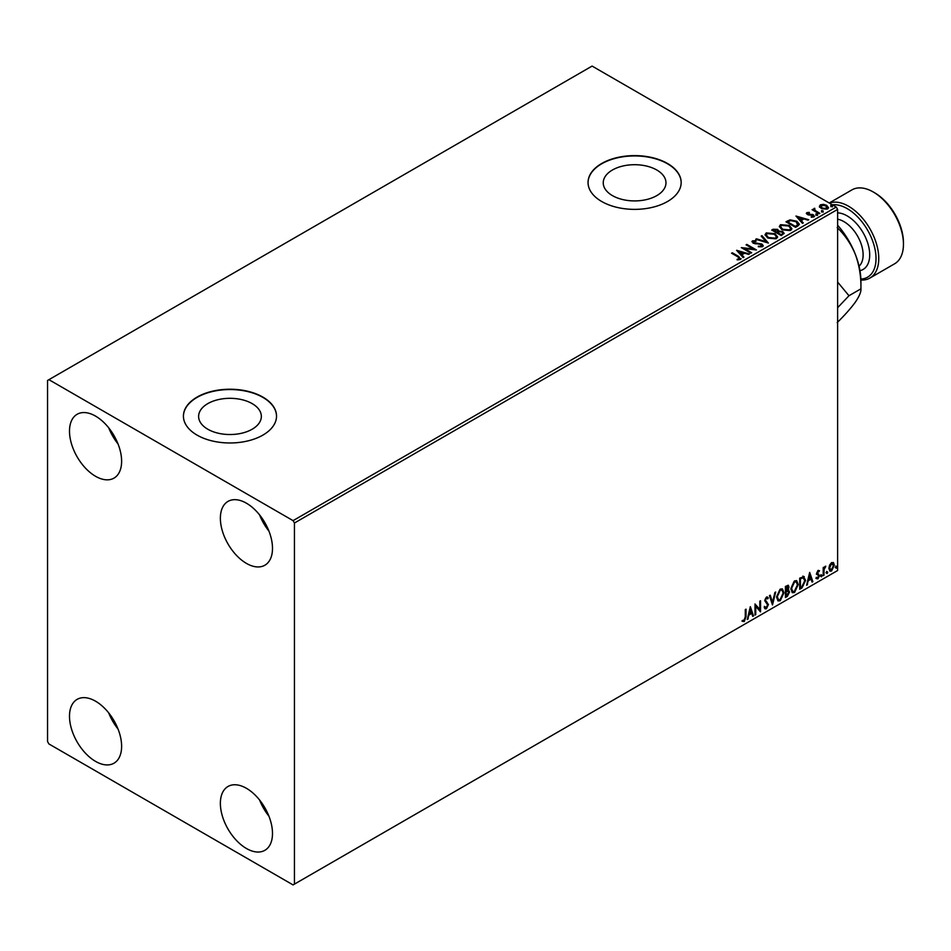 <?xml version="1.0" encoding="UTF-8"?>
<svg xmlns="http://www.w3.org/2000/svg" width="951" height="951" viewBox="0 0 951 951"><rect width="100%" height="100%" fill="white"/><g stroke="black" fill="none" stroke-linecap="round" stroke-linejoin="round"><path stroke-width="1.43" d="M656.784 170.003A31.371 18.105 0 0 0 622.608 166.08A31.371 18.105 0 0 0 603.243 182.806A31.371 18.105 0 0 0 612.432 195.609A31.371 18.105 0 0 0 646.609 199.544A31.371 18.105 0 0 0 665.973 182.806A31.371 18.105 0 0 0 656.784 170.003M252.158 403.616A31.371 18.105 0 0 0 217.969 399.693A31.371 18.105 0 0 0 198.616 416.419A31.371 18.105 0 0 0 207.794 429.222A31.371 18.105 0 0 0 241.982 433.157A31.371 18.105 0 0 0 261.347 416.419A31.371 18.105 0 0 0 252.158 403.616M262.892 397.102A46.551 26.878 0 0 0 212.156 391.277A46.551 26.878 0 0 0 183.424 416.11A46.551 26.878 0 0 0 197.059 435.106A46.551 26.878 0 0 0 247.795 440.931A46.551 26.878 0 0 0 276.527 416.11A46.551 26.878 0 0 0 262.892 397.102M276.527 416.265A46.551 26.878 0 0 0 262.892 397.411A46.551 26.878 0 0 0 212.287 391.562A46.551 26.878 0 0 0 183.424 416.265M667.531 163.489A46.551 26.878 0 0 0 616.795 157.664A46.551 26.878 0 0 0 588.051 182.497A46.551 26.878 0 0 0 601.686 201.493A46.551 26.878 0 0 0 652.422 207.33A46.551 26.878 0 0 0 681.166 182.497A46.551 26.878 0 0 0 667.531 163.489M681.166 182.651A46.551 26.878 0 0 0 667.531 163.798A46.551 26.878 0 0 0 616.926 157.949A46.551 26.878 0 0 0 588.051 182.651M246.44 848.494A36.851 21.279 60 0 1 222.356 816.017A36.851 21.279 60 0 1 228.014 786.477A36.851 21.279 60 0 1 246.44 788.308A36.851 21.279 60 0 1 270.512 820.784A36.851 21.279 60 0 1 264.865 850.313A36.851 21.279 60 0 1 246.44 848.494M268.919 816.16A36.851 21.279 60 0 1 259.611 800.041M95.552 476.285A36.851 21.279 60 0 1 71.48 443.808A36.851 21.279 60 0 1 77.126 414.279A36.851 21.279 60 0 1 95.552 416.11A36.851 21.279 60 0 1 119.636 448.587A36.851 21.279 60 0 1 113.989 478.115A36.851 21.279 60 0 1 95.552 476.285M118.043 443.962A36.851 21.279 60 0 1 108.735 427.843M246.44 563.396A36.851 21.279 60 0 1 222.356 530.92A36.851 21.279 60 0 1 228.014 501.391A36.851 21.279 60 0 1 246.44 503.21A36.851 21.279 60 0 1 270.512 535.686A36.851 21.279 60 0 1 264.865 565.227A36.851 21.279 60 0 1 246.44 563.396M268.919 531.074A36.851 21.279 60 0 1 259.611 514.955M95.552 761.382A36.851 21.279 60 0 1 71.48 728.906A36.851 21.279 60 0 1 77.126 699.365A36.851 21.279 60 0 1 95.552 701.196A36.851 21.279 60 0 1 119.636 733.673A36.851 21.279 60 0 1 113.989 763.201A36.851 21.279 60 0 1 95.552 761.382M118.043 729.048A36.851 21.279 60 0 1 108.735 712.941M47.55 380.471L47.55 741.578L48.917 743.955L293.074 884.917L294.441 884.121L294.441 523.014L293.074 520.637L48.917 379.675L47.55 380.471M829.593 565.096L831.578 562.6L833.575 562.79L834.289 565.251L831.578 570.992L829.973 571.147L828.868 568.377L829.593 565.096M833.183 562.469L834.289 565.251M823.209 575.676L823.209 567.581L823.946 567.153L823.946 568.341L825.789 566.225L824.065 569.685L823.946 575.248L823.209 575.676M818.086 570.386L819.512 570.719L817.42 572.859L819.512 575.617L817.955 578.85L816.433 578.636L818.775 576.08L816.683 573.322L818.086 570.386L819.512 570.719L818.573 571.266M819.084 571.67L817.587 571.04L817.42 572.859M816.873 572.538L819.512 575.617M816.861 577.637L817.872 577.911M818.597 575.414L816.921 574.44M803.44 576.401L805.604 580.443L801.931 587.968L799.696 589.251L799.696 578.16L804.261 576.603M788.022 585.21L787.535 589.656L789.603 591.938L787.333 596.384L785.419 597.501L785.419 586.41L788.331 585.317L788.985 587.1L788.094 589.977L788.902 590.119M772.497 604.955L769.418 595.647L770.215 595.183L772.557 602.245L774.887 592.485L775.695 592.021L772.497 604.955M755.748 614.619L755.011 615.047L755.011 603.968L759.813 609.46L759.813 601.187L760.55 600.77L760.55 611.85L755.748 606.381L755.748 614.619L755.011 614.417M745.287 616.949L745.287 609.579L746.024 609.151L746.024 616.64L744.276 621.538L742.458 621.3L742.838 620.23L744.264 620.409L745.287 616.949M294.441 884.121L837.617 570.529L837.617 209.422L294.441 523.014M750.339 606.667L753.537 615.903L752.728 616.367L751.742 613.383L749.055 614.94L747.26 619.529L750.339 606.667M766.399 608.759L765.163 608.854L764.247 607.582L764.842 606.679L766.351 607.653L767.695 605.002L764.735 600.652L766.458 597.073L768.313 597.882L767.73 598.892L766.447 598.215L765.472 600.176L768.432 604.586L766.399 608.759L764.901 608.64M765.317 607.451L766.351 607.653M766.458 597.073L768.313 597.882L767.314 598.345M767.73 598.892L765.9 597.906L764.925 599.867L765.472 600.176M776.551 597.121L780.2 589.133L782.423 588.942L783.945 592.806L780.26 600.759L778.073 600.937L776.551 597.121M790.84 588.871L794.477 580.895L796.712 580.692L798.222 584.556L794.537 592.521L792.349 592.687L790.84 588.871M809.67 572.407L812.867 581.643L812.071 582.107L811.084 579.123L808.386 580.681L806.591 585.269L809.67 572.407M820.868 576.247L821.486 574.963L822.104 575.533L821.486 576.817L820.321 575.926M821.486 574.963L822.104 575.533L820.939 576.496M826.538 572.977L827.144 571.694L827.762 572.264L827.144 573.548L825.979 572.657M827.144 571.694L827.762 572.264L826.597 573.227M835.763 567.652L836.381 566.368L836.999 566.939L836.381 568.211L835.216 567.331M836.381 566.368L836.999 566.939L836.452 566.618L835.834 567.902M819.5 206.64L820.333 204.822L823.471 204.334L826.681 205.357L828.523 207.698L827.596 209.006L821.272 208.495L819.405 206.141M814.722 209.054L815.185 210.528L819.833 213.345L819.096 213.773L812.083 209.719L813.854 209.886L813.973 208.483L814.781 208.293L814.555 209.814M812.63 210.04L813.854 210.528L813.973 208.483L814.781 208.935L814.781 208.293M806.4 213.654L806.84 212.608L809.265 212.358L809.432 212.953L807.744 213.072L807.97 214.034L813.497 214.807L813.961 216.876L811.5 217.208L811.274 216.578L813.022 216.424L812.796 215.247L808.588 214.962L807.268 214.474L806.84 212.608L806.329 213.321M807.744 213.072L807.97 214.664L808.79 214.296M814.52 216.103L813.961 216.876M811.274 217.22L813.022 217.054L812.796 215.247M797.818 226.053L795.583 227.348L785.978 221.809L790.067 219.847L796.807 221.238L799.375 224.21L797.818 226.053M781.306 235.586L771.701 230.047L773.056 229.262L777.656 229.357L778.798 231.057L782.768 231.604L784.111 233.304L781.306 235.586M778.821 230.808L778.798 231.687L782.768 232.234L782.768 231.604M768.384 243.052L755.7 239.283L756.509 238.82L766.126 241.685L761.169 236.121L761.977 235.658L768.384 243.052M751.635 252.716L750.898 253.144L741.293 247.605L753.263 248.96L746.095 244.835L746.832 244.407L756.437 249.947L744.49 248.591L751.635 252.716M737.12 259.885L739.414 258.922L737.964 256.901L731.569 253.216L732.318 252.788L738.796 256.532L740.401 259.492L737.477 259.896L737.12 259.254L739.628 258.743M741.055 258.601L740.401 259.492M293.074 520.637L836.238 207.045L592.093 66.083L48.917 379.675M736.621 250.303L749.424 254L744.55 253.251L741.863 254.809L743.944 257.162L743.147 257.626L736.621 250.303M762.536 246.713L758.28 246.749L761.989 245.453L761.501 246.808L761.216 244.455L753.014 243.135L752.491 240.853L755.974 240.722L755.986 241.399L753.465 241.423L753.715 242.683L761.965 244.038L763.237 245.715L762.536 246.713M751.884 241.744L752.491 240.853L752.491 241.483L755.974 241.352L755.974 240.722M753.465 241.423L753.715 243.325L755.403 243.777L755.403 243.147M767.683 237.964L765.044 234.707L766.244 232.912L775.017 233.673L777.609 236.942L776.396 238.713L767.683 237.964M781.96 229.714L779.333 226.457L780.521 224.674L789.306 225.423L791.898 228.692L790.673 230.463L781.96 229.714M795.951 216.043L808.754 219.74L803.892 219.003L801.194 220.561L803.286 222.903L802.478 223.366L795.951 216.043M816.077 214.736L815.899 213.916L817.313 214.023L817.491 214.843L816.077 214.736L815.899 213.916L815.899 214.546L817.313 214.023L817.491 214.843M821.735 211.467L821.557 210.646L822.972 210.753L823.162 211.574L821.735 211.467L821.557 210.646L821.557 211.277L822.972 210.753L823.162 211.574M830.972 206.129L830.794 205.321L832.208 205.416L832.387 206.236L830.972 206.129L830.794 205.321L830.794 205.951L832.208 206.058L832.208 205.416L832.387 206.236M836.238 207.045L837.617 209.422M732.127 253.537L732.318 252.788M732.318 253.418L740.995 258.91M738.784 259.754L738.784 259.124M737.263 251.016L748.699 254.416M743.575 257.376L741.863 254.809M738.998 251.599L741.186 254.69L743.254 252.871L738.998 251.599L741.186 254.06L743.254 252.871M741.186 254.69L741.186 254.06M742.458 248.27L753.263 249.602L753.263 248.96M746.642 245.144L746.832 244.407M746.832 245.037L755.308 249.923M751.088 253.037L744.49 248.591M758.387 246.773L758.399 246.119M758.399 246.749L761.501 246.808L761.216 245.096M753.465 242.065L753.715 243.325L753.465 242.065M755.403 243.777L757.269 243.801L757.269 243.171M757.269 243.801L761.965 244.669L761.965 244.038M761.965 244.669L763.189 246.012M756.425 239.497L756.509 238.82M756.509 239.45L766.126 242.315L766.126 241.685M761.549 236.549L761.977 235.658M761.977 236.3L767.861 242.897M765.08 235.028L766.244 232.912M766.244 233.554L775.017 234.303L775.017 233.673M775.017 234.303L777.585 237.251M766.34 235.254L768.42 238.166L775.386 238.796L776.349 236.977M774.28 234.101L767.255 233.471L766.304 234.909L768.42 237.536L775.386 238.154L776.385 236.656L774.28 234.101M775.386 238.796L775.386 238.154M768.42 238.166L768.42 237.536M772.248 230.368L777.656 229.987L777.656 229.357M777.656 229.987L778.798 231.687M782.768 232.234L784.064 233.613M781.9 234.742L782.863 233.102L782.031 232.032L779.154 231.711L777.49 232.531L781.056 235.23L782.78 233.399M776.884 232.377L777.763 230.82L776.931 229.797L773.425 230.19L776.503 232.603L777.668 231.117M776.503 232.603L776.884 231.747M773.425 230.19L776.503 231.961M781.056 235.23L781.9 234.112M777.49 232.531L781.056 234.6M779.356 226.79L780.521 224.674M780.521 225.304L789.306 226.065L789.306 225.423M789.306 226.065L791.862 229.001M780.616 227.016L782.697 229.916L789.663 230.546L790.626 228.739M788.557 225.851L781.532 225.221L780.593 226.671L782.697 229.286L789.663 229.916L790.661 228.406L788.557 225.851M789.663 230.546L789.663 229.916M782.697 229.916L782.697 229.286M786.525 222.118L790.067 219.847M790.067 220.477L796.807 221.868L796.807 221.238M796.807 221.868L799.339 224.531M797.865 225.244L796.07 221.654L790.59 220.596L787.701 221.94L795.333 226.98L798.02 224.27M787.701 221.94L795.333 226.35L798.067 224.579M795.333 226.98L795.333 226.35M796.593 216.757L808.029 220.156M802.906 223.116L801.194 220.561M798.329 217.351L800.516 220.442L802.585 218.611L798.329 217.351L800.516 219.8L802.585 218.611M800.516 220.442L800.516 219.8M806.84 213.238L809.265 212.358M807.744 213.713L807.97 214.664L807.744 213.713M808.79 214.938L812.166 214.95L812.166 214.32M812.166 214.95L813.497 215.437L813.497 214.807M813.497 215.437L814.448 216.4M813.022 217.054L812.796 215.889L813.022 217.054M816.077 215.366L815.899 214.546M817.313 214.653L817.491 215.473M812.82 209.933L812.82 209.291M813.854 210.528L813.973 209.113M814.722 209.684L815.185 210.528M815.185 211.158L819.287 213.666M821.735 212.097L821.557 211.277M822.972 211.384L823.162 212.204M819.5 207.27L820.333 204.822M820.333 205.452L823.471 204.334M823.471 204.964L826.681 205.998L826.681 205.357M826.681 205.998L828.487 208.007M821.188 205.951L822.009 208.697L826.728 209.149L827.334 207.853M820.606 206.569L821.188 205.321L822.009 208.067L826.728 208.519L827.382 207.544L827.382 208.174M826.728 209.149L825.955 205.796L821.188 205.321M822.009 208.697L822.009 208.067M830.972 206.771L830.794 205.951M832.208 206.058L832.387 206.878M745.477 609.472L745.477 616.319L743.73 621.217L744.276 621.538M743.73 621.217L741.911 620.991M750.208 607.19L753.537 615.903M749.055 614.94L751.742 613.383M748.496 614.619L748.068 619.065M750.398 609.306L749.852 608.985L748.817 613.3L751.433 612.432L750.398 609.306L749.364 613.621M755.011 604.028L759.813 609.46M760.004 601.08L760.004 611.493M755.201 614.31L755.748 606.381M764.295 606.358L765.805 607.332M767.255 596.895L767.766 597.561M767.184 598.583L765.9 597.906L767.184 598.583M764.925 599.867L765.924 601.353M765.377 601.032L766.839 601.935M766.292 601.614L768.432 604.586M767.885 604.265L765.852 608.438M769.846 595.397L772.557 602.245M774.97 592.437L772.188 604.051M782.15 588.812L783.945 592.806M783.398 592.485L779.713 600.438L780.26 600.759M779.713 600.438L777.811 600.747M781.734 590.036L779.689 589.941L776.741 596.372L778.251 599.57M783.208 593.222L782.007 590.143L780.236 590.25L777.3 596.693L778.512 599.76L780.236 599.641L783.208 593.222M787.535 589.656L789.603 591.938M789.057 591.617L786.786 596.075L787.333 596.384M786.786 596.075L785.419 596.859M788.32 592.045L787.155 590.737L785.609 591.498L786.156 595.932L788.866 592.354L787.701 591.046L786.156 591.807L786.156 595.932M787.808 590.809L787.155 590.737L787.808 590.809M788.248 587.54L786.37 586.363L787.701 587.231L785.609 586.803L786.156 590.678L788.248 587.54L786.156 587.124L786.156 590.678M796.427 580.562L798.222 584.556M797.675 584.247L793.99 592.2L794.537 592.521M793.99 592.2L792.088 592.509M796.011 581.786L793.966 581.691L791.03 588.122L792.528 591.332M797.485 584.984L796.284 581.905L794.513 582.012L791.577 588.443L792.789 591.522L794.513 591.391L797.485 584.984M802.894 576.092L805.057 580.122L801.384 587.647L801.931 587.968M801.384 587.647L799.696 588.621M803.524 577.721L799.886 578.565L800.433 587.694L803.203 585.804L804.867 580.859L803.048 577.685L800.433 578.874L800.433 587.694M802.501 577.364L803.262 577.519M809.539 572.93L812.867 581.643M808.386 580.681L811.084 579.123M807.839 580.372L807.399 584.806M809.729 575.046L809.182 574.737L808.148 579.052L810.763 578.172L809.729 575.046L808.695 579.361M818.538 571.349L817.587 571.04L818.538 571.349M817.789 573.584L818.728 574.178M818.966 575.296L817.408 578.541L817.955 578.85M817.408 578.541L815.887 578.315M816.315 577.316L817.325 577.59M816.374 574.119L817.812 575.022M820.939 574.654L821.557 575.224M823.4 567.462L823.946 568.341M825.099 566.356L825.444 567.283M823.78 568.246L824.065 569.685M823.518 569.364L823.946 575.248M826.597 571.385L827.215 571.955M833.742 564.942L831.031 570.671L831.578 570.992M831.031 570.671L829.712 570.945M832.41 563.408L831.031 563.277L829.058 567.64L831.031 569.673M829.058 567.64L831.578 569.994L830.152 569.875M831.578 569.994L833.552 565.69L831.578 563.598L829.605 567.961M832.137 563.206L831.031 563.277M835.834 566.047L836.452 566.618M860.881 279.059A40.738 23.513 -120 0 0 875.146 249.875A40.738 23.513 -120 0 0 847.21 208.626A40.738 23.513 -120 0 0 832.375 204.81M829.438 203.11A42.676 24.643 60 0 1 848.589 206.248A42.676 24.643 60 0 1 876.465 243.86A42.676 24.643 60 0 1 869.927 278.049A42.676 24.643 60 0 1 860.905 280.022M874.647 192.791L873.28 191.995L874.647 192.791A40.738 23.513 60 0 1 903.45 242.683L903.45 244.264A42.676 24.643 -120 0 0 873.28 191.995L873.28 191.995A42.676 24.643 -120 0 0 851.941 189.879L829.224 202.991M869.927 278.049L894.606 263.796A42.676 24.643 -120 0 0 903.45 244.264M837.617 307.72L848.97 295.737L837.617 282.043M837.617 225.197A58.189 33.594 60 0 1 855.413 254.547A58.189 33.594 60 0 1 860.928 281.484L860.928 288.831C861.214 291.802 859.371 296.201 855.413 302.061C851.002 308.136 844.916 314.995 837.177 322.627M837.177 227.598C844.845 234.838 850.931 243.813 855.413 254.547C859.347 265.436 861.178 276.872 860.928 288.831L848.97 295.737M738.796 257.162L738.796 256.532M773.056 229.892L773.056 229.262M787.44 221.595L787.44 220.965M796.13 226.528L796.13 225.898M810.252 214.926L810.252 214.284M817.48 212.62L817.48 211.99M859.05 266.185A27.151 15.68 -120 0 0 861.178 244.038A27.151 15.68 -120 0 0 843.917 221.619A27.151 15.68 -120 0 0 837.617 219.206M837.617 212.858A31.811 18.366 60 0 1 847.21 215.913A31.811 18.366 60 0 1 868.691 246.582A31.811 18.366 60 0 1 859.954 270.655M753.109 241.923L753.109 242.564M776.385 236.656L776.385 237.286M766.304 234.909L766.304 235.551M777.763 230.82L777.763 231.462M782.863 233.102L782.863 233.732M790.661 228.406L790.661 229.048M780.593 226.671L780.593 227.301M807.506 213.416L807.506 214.058M813.343 215.972L813.343 216.614"/></g></svg>
